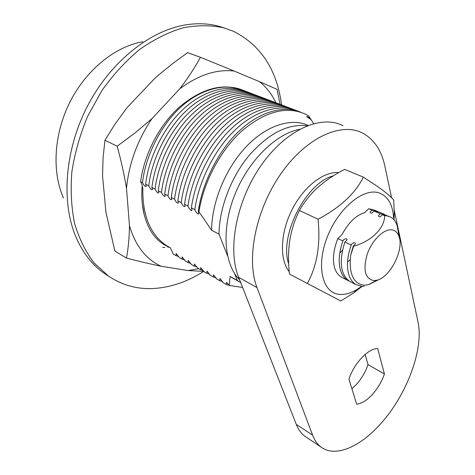 <?xml version="1.0" encoding="UTF-8"?>
<svg xmlns="http://www.w3.org/2000/svg" width="475" height="475" viewBox="0 0 475 475"><rect width="100%" height="100%" fill="white"/><g stroke="black" fill="none" stroke-linecap="round" stroke-linejoin="round"><path stroke-width="0.71" d="M162.705 247.398L164.861 247.398M167.918 247.255L169.183 247.143M203.722 271.397C186.699 282.233 169.225 287.963 151.293 288.598C135.785 288.972 121.552 284.822 108.609 276.147L94.097 262.966C85.72 251.946 79.236 238.86 74.652 223.701C71.339 207.563 70.407 190.285 71.862 171.873C74.747 153.158 79.996 134.668 87.608 116.399L101.84 90.689C113.109 74.83 125.649 61.138 139.454 49.608C153.68 39.579 168.091 32.347 182.691 27.9C197.083 25.116 210.698 25.074 223.535 27.782L233.379 31.267C260.906 45.172 276.961 69.724 281.556 104.91M108.823 276.296L104.737 273.683C92.969 265.608 83.636 254 76.73 238.86C61.115 204.179 64.178 151.917 86.919 107.207C109.672 62.504 149.441 30.643 185.695 24.872C197.57 22.996 208.715 23.483 219.123 26.339L224.639 28.09M63.401 197.832C51.739 171.528 53.889 133.659 70.193 101.573C86.527 69.504 115.407 46.396 142.85 41.741M275.91 102.784C271.837 94.246 266.398 87.216 259.587 81.7L234.151 71.048C216.612 69.012 198.485 74.937 179.782 88.813L151.929 118.673C137.346 140.463 128.873 163.709 126.498 188.421L129.485 225.827C135.44 245.824 145.991 259.297 161.132 266.249L188.13 270.56L198.764 268.678M167.473 246.169L170.424 247.843L173.215 254.042L176.148 255.722L178.659 256.5M170.424 247.843L169.254 247.237C156.803 241.983 148.455 231.105 144.204 214.605C141.942 205.61 141.283 195.825 142.239 185.244L140.618 181.64C144.323 153.876 159.511 124.806 179.716 106.786C201.501 88.7 222.057 82.988 241.389 89.656M142.15 186.307L142.844 188.207C142.322 215.537 150.29 234.721 166.761 245.771L169.254 247.237M129.485 225.827C129.289 237.684 128.28 248.437 126.457 258.085C138.985 261.345 150.545 264.07 161.132 266.249M126.457 258.085L114.908 251.091L105.961 212.432L102.535 175.685L103.081 157.73L104.945 140.226L115.342 123.613L127.074 107.611L154.506 78.648L158.977 74.718L172.93 63.389L187.607 52.63L200.438 57.291C194.738 67.794 187.857 78.304 179.782 88.813M188.13 270.56L203.716 271.379M280.066 104.387L277.079 89.359L259.587 81.7M234.151 71.048L200.438 57.291M151.929 118.673L135.114 132.863L117.147 146.223L104.945 140.226M117.147 146.223C121.161 160.728 124.278 174.794 126.498 188.421M243.028 90.321C225.868 82.585 200.925 88.956 181.693 106.341C161.862 123.542 145.617 155.016 142.512 182.62C144.026 185.678 145.273 186.912 146.247 186.325L145.623 184.223C148.77 156.554 165.068 124.967 184.935 107.688C204.191 90.232 229.14 83.82 246.282 91.556M142.512 182.62L140.618 181.64M176.249 253.591L179.146 257.438L182.157 259.166L184.704 259.95M182.293 257.04L185.197 260.906L188.248 262.657L190.825 263.441M188.409 260.532L191.318 264.415L194.412 266.184L197.018 266.974M194.412 266.184L194.4 263.981L197.517 267.965L200.646 269.758L203.288 270.548M200.646 269.758L200.664 267.556L203.799 271.563L206.963 273.374L209.635 274.17M207.213 271.261L210.152 275.203L213.358 277.038L216.066 277.833M213.643 274.93L216.588 278.89L219.836 280.749L222.579 281.55M220.151 278.641L223.107 282.619L226.397 284.507L229.17 285.309M297.599 111.055C280.897 103.295 255.882 110.402 236.158 129.01C215.852 147.404 198.675 180.749 194.815 209.629C195.225 211.405 198.871 215.739 198.793 213.412L198.277 211.417C202.172 182.578 219.272 149.251 239.519 130.738C259.154 112.052 284.056 104.714 300.794 112.242M290.474 108.347C273.701 100.587 248.686 107.599 229.021 126.041C208.78 144.281 191.722 177.377 187.969 206.091C188.391 207.848 191.989 212.153 191.912 209.867L191.383 207.854C195.183 179.063 212.301 145.843 232.578 127.52C252.273 109.001 277.287 101.941 294.025 109.695M283.433 105.67C266.6 97.915 241.591 104.827 221.985 123.12C201.798 141.2 184.864 174.052 181.213 202.599C182.768 205.847 184.068 207.1 185.119 206.37L184.579 204.339C188.284 175.714 205.271 142.738 225.494 124.575C245.124 106.21 270.138 99.251 286.942 107.006M276.486 103.033C259.593 95.279 234.585 102.095 215.044 120.228C194.916 138.16 178.101 170.774 174.545 199.156C176.094 202.374 177.389 203.627 178.422 202.914L177.87 200.872C181.474 172.413 198.342 139.68 218.506 121.665C238.076 103.461 263.079 96.597 279.947 104.346M269.628 100.427C252.67 92.678 227.673 99.4 208.198 117.378C188.13 135.155 171.433 167.538 167.966 195.759C169.51 198.942 170.792 200.195 171.813 199.512L171.243 197.458C174.752 169.159 191.508 136.657 211.612 118.798C231.117 100.748 256.114 93.973 273.048 101.727M262.853 97.85C245.842 90.107 220.857 96.74 201.442 114.564C181.432 132.198 164.849 164.344 161.476 192.411C163.014 195.558 164.285 196.804 165.294 196.145L164.712 194.079C168.126 165.941 184.763 133.677 204.808 115.965C224.253 98.07 249.238 91.384 266.232 99.133M256.162 95.309C239.097 87.566 214.124 94.109 194.774 111.791C174.824 129.271 158.353 161.197 155.07 189.103C156.602 192.221 157.86 193.462 158.864 192.832L158.264 190.754C161.589 162.771 178.113 130.732 198.093 113.175C217.479 95.422 242.452 88.831 259.498 96.579M249.553 92.803C232.441 85.061 207.48 91.515 188.189 109.048C168.298 126.386 151.941 158.086 148.752 185.838C150.272 188.925 151.525 190.166 152.511 189.555L151.899 187.465C155.135 159.642 171.546 127.828 191.473 110.414C210.793 92.809 235.754 86.308 252.848 94.05M240.706 282.637L237.274 280.416L234.49 273.368M235.238 279.496L230.108 276.379L237.274 280.416M227.525 255.734L219.005 234.151L211.618 230.25L198.93 211.749C203.656 181.634 220.768 149.696 242.452 130.417C265.822 111.144 286.882 105.753 305.627 114.243L308.697 115.948L310.05 118.026C308.293 116.927 307.135 116.47 306.583 116.654L311.101 119.653L310.05 118.026M211.618 230.25C211.737 202.314 225.482 168.69 245.908 147.012C266.35 125.317 291.062 117.527 308.133 125.4M313.601 123.625L311.101 119.653M148.752 185.838L145.623 184.223M155.07 189.103L151.899 187.465M161.476 192.411L158.264 190.754M167.966 195.759L164.712 194.079M174.545 199.156L171.243 197.458M181.213 202.599L177.87 200.872M187.969 206.091L184.579 204.339M194.815 209.629L191.383 207.854M230.108 276.379L229.241 285.433L226.51 282.31L226.397 284.507M229.241 285.433L242.594 287.452M219.925 278.552L219.836 280.749M213.423 274.841L213.358 277.038M207.005 271.178L206.963 273.374M188.213 260.454L188.248 262.657M182.103 256.963L182.157 259.166M176.071 253.519L176.148 255.722M219.005 234.151C219.248 208.353 230.862 177.561 248.835 155.776C268.476 133.451 287.915 123.452 307.153 125.78M198.93 211.749L198.277 211.417M362.134 286.348L353.721 292.909L340.765 300.966L307.355 283.492C317.086 265.798 320.655 244.376 318.048 219.224C340.023 207.617 355.134 193.592 363.381 177.145L376.93 186.081C385.973 192.417 391.578 197.161 393.728 200.308L394.286 213.156L394.084 219.866M361.606 286.318L356.939 289.536C350.473 293.443 344.405 295.028 338.734 294.304C322.216 292.392 315.976 265.679 327.269 237.037C338.319 208.329 363.375 187.607 378.907 192.856C387.861 196.098 392.754 204.422 393.585 217.817L394.286 213.156M307.355 283.492L289.435 273.992C288.272 263.536 288.242 253.341 289.346 243.42C290.967 231.562 294.334 220.596 299.458 210.508C304.113 202.065 310.317 194.287 318.06 187.168C325.791 180.435 334.637 174.491 344.595 169.355L363.381 177.145M343.033 125.691C321.189 114.315 286.14 129.645 261.303 165.158C236.384 200.539 227.228 249.197 238.61 277.293L296.293 424.371C298.413 429.691 301.399 433.74 305.259 436.513L306.458 437.315M391.602 197.838L384.851 166.107C381.449 150.272 374.039 139.264 362.615 133.083C341.068 121.754 306.007 137.596 280.862 173.82C255.633 209.92 245.967 259.303 256.993 287.571L312.627 435.195C314.67 440.527 317.585 444.553 321.373 447.284C335.57 457.71 360.317 446.767 380.647 423.765C406.82 394.951 424.062 348.882 417.97 321.771L394.256 210.312M351.904 388.776L356.012 384.887C361.356 379.026 365.364 372.275 368.036 364.628L384.435 374.009L377.678 348.543C368.398 348.193 354.023 363.31 348.935 379.175L356.666 404.201C361.653 403.608 366.86 400.395 372.281 394.565C377.643 388.592 381.692 381.74 384.435 374.009M339.785 253.044L342.505 250.188M373.795 280.588C365.037 278.706 362.841 269.931 367.205 254.25C371.996 240.308 383.687 228.808 391.685 229.847C395.325 230.339 397.818 232.703 399.166 236.936C403.881 250.26 390.058 277.293 377.067 280.173L373.795 280.588M377.067 280.173L368.273 284.757L364.378 285.243C353.56 283.967 348.935 274.182 350.514 255.894L353.62 246.234C371.521 241.264 384.53 228.303 384.679 215.709L386.763 215.804L390.842 217.14C393.828 218.868 395.954 221.795 397.225 225.922L398.323 232.15M343.176 278.077L341.495 277.222C338.307 275.215 336.015 272.139 334.62 267.995C332.352 259.76 333.408 249.987 337.778 238.67L342.95 240.849C343.277 239.02 348.074 237.654 346.714 240.291L344.874 242.054L351.209 245.082C348.644 252.213 347.403 259.089 347.492 265.703C347.736 274.793 350.491 281.052 355.751 284.483L361.873 286.336L364.105 286.294M337.778 238.67L342.059 234.531C348.448 222.615 355.923 215.347 364.468 212.735L368.742 208.703L375.992 210.633M288.681 263.928C278.878 236.093 305.876 182.715 333.272 175.863M289.216 271.7C279.454 259.665 280.197 233.344 291.798 210.17C303.323 186.96 323.606 171.166 338.693 172.609M299.648 129.277C275.583 133.849 247.914 161.233 234.579 195.296C221.172 229.354 224.069 264.337 239.626 279.882M318.048 219.224L299.458 210.508M350.514 255.894L353.258 246.056L353.62 246.234M342.855 241.092C340.421 247.867 339.203 254.44 339.209 260.817C339.352 270.281 342.148 276.783 347.593 280.327L349.422 281.242M351.239 282.186L349.564 281.331C340.415 274.396 338.853 261.309 344.874 242.054M351.209 245.082L351.316 244.815C351.648 242.957 356.482 241.632 355.098 244.292L353.258 246.056M369.431 284.293L379.347 279.342M384.679 215.709L382.476 214.742L388.865 216.273M382.476 214.742L380.077 216.938C377.904 216.523 378.023 215.49 380.422 213.839L386.288 215.157M380.422 213.839L374.062 211.042L379.858 212.325L384.352 214.296M374.062 211.042L371.646 213.227C369.526 212.8 369.657 211.779 372.038 210.152L377.922 211.488M368.742 208.703L372.038 210.152M350.348 259.587L347.575 261.915M368.036 364.628L365.156 354.403M296.293 424.371L312.627 435.195M238.61 277.293L256.993 287.571M108.609 276.147L104.737 273.683M144.204 214.605L142.357 204.363M239.091 281.663L231.937 277.632M356.939 289.536L353.721 292.909M305.259 436.513L321.373 447.284M347.593 280.327L341.495 277.222M342.956 240.849C340.45 247.748 339.203 254.404 339.209 260.817M355.751 284.483L349.564 281.331M347.492 265.703C347.403 259.035 348.68 252.077 351.316 244.815M399.166 236.936L397.225 225.922"/></g></svg>
